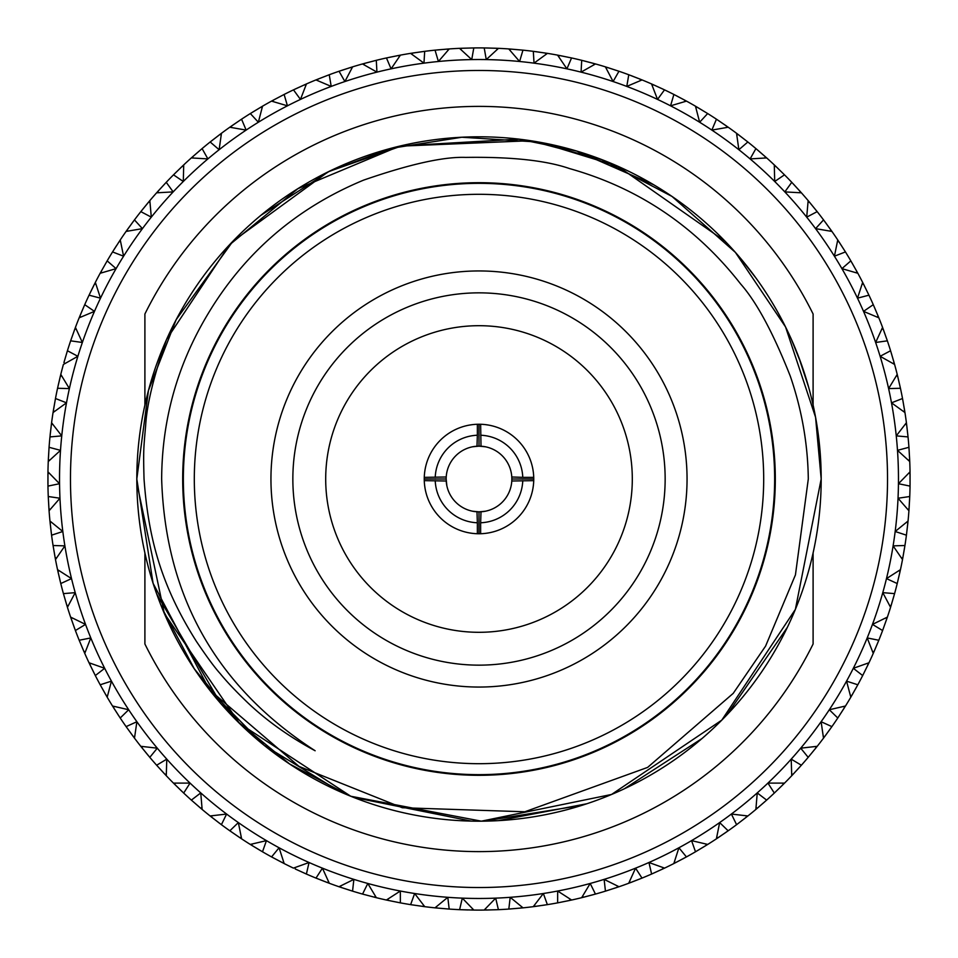 <?xml version="1.0" encoding="UTF-8"?>
<svg xmlns="http://www.w3.org/2000/svg" width="958" height="958" viewBox="0 0 958 958"><rect width="100%" height="100%" fill="white"/><g stroke="black" fill="none" stroke-linecap="round" stroke-linejoin="round"><path stroke-width="1.44" d="M340.222 791.775L264.228 745.384L209.658 690.059L153.076 583.302L136.814 479A342.186 342.186 0 0 1 166.572 339.431L229.273 245.056L297.914 188.666L399.426 146.191L530.469 140.706L601.887 159.639L672.025 196.45L735.397 252.397L785.548 326.953L815.569 417.257L821.186 479A342.186 342.186 0 0 1 156.753 594.104A342.186 342.186 0 0 1 136.814 479L148.454 390.505L176.176 319.661L232.974 241.177L328.031 171.913L390.625 148.43L461.828 137.245L538.959 142.107L617.862 166.261L725.098 241.248M496.495 909.741L484.149 910.064A431.1 431.1 0 0 1 479 910.1A431.1 431.1 0 0 1 473.851 910.064L459.601 909.669A431.1 431.1 0 0 1 449.182 909.07L434.98 907.849L447.805 897.311L449.182 909.07L434.98 907.849A431.1 431.1 0 0 1 424.741 906.675L410.635 904.639A431.1 431.1 0 0 1 400.36 902.867L388.313 900.448L387.858 899.107M468.007 909.956L459.601 909.669L462.307 898.149L473.851 910.064L471.875 910.04L472.617 908.831M479 59.528A419.472 419.472 0 0 1 898.472 479A419.472 419.472 0 0 1 479 898.472A419.472 419.472 0 0 1 59.528 479A419.472 419.472 0 0 1 479 59.528M460.834 49.505L461.505 48.259L473.791 47.936A431.1 431.1 0 0 1 479 47.9A431.1 431.1 0 0 1 484.209 47.936L498.471 48.343L486.257 59.588L484.209 47.936L496.495 48.259L497.166 49.505M459.529 48.343L473.791 47.936L471.743 59.588L459.529 48.343A431.1 431.1 0 0 0 449.242 48.93L438.405 61.492L435.04 50.151L449.242 48.93L437.483 49.9M479 70.473A408.527 408.527 0 0 1 887.527 479A408.527 408.527 0 0 1 479 887.527A408.527 408.527 0 0 1 70.473 479A408.527 408.527 0 0 1 479 70.473M182.691 479A296.309 296.309 0 0 0 479 775.309A296.309 296.309 0 0 0 775.309 479A296.309 296.309 0 0 0 479 182.691A296.309 296.309 0 0 0 182.691 479M156.753 594.104L215.981 695.376L298.98 766.388L402.3 807.738L524.828 811.773L647.62 767.406L733.229 693.352L765.598 646.087L795.439 574.884L808.301 479C807.845 444.045 801.834 409.725 790.242 376.027C773.082 332.642 756.545 301.962 740.642 283.975C695.64 226.447 638.603 187.984 569.567 168.584C546.096 160.465 511.452 156.741 465.612 157.399C443.746 156.597 409.725 164.177 363.573 180.14C296.273 208.066 244.158 253.056 207.239 315.134C177.146 365.609 161.95 420.239 161.651 479C165.339 596.403 216.496 686.982 315.134 750.761C288.633 736.439 265.881 720.153 246.889 701.903C235.776 691.209 226.878 681.785 220.196 673.618C214.76 667.63 206.82 656.877 196.39 641.381C160.657 584.787 148.334 537.306 144.035 479C143.245 449.709 143.664 448.799 145.652 425.46C146.897 404.324 153.867 375.644 166.572 339.431A342.186 342.186 0 0 1 197.049 285.113M787.332 627.394L727.158 714.608M701.998 738.534L624.353 788.769M586.763 803.774L498.376 820.635M471.228 821.102L353.658 797.403M582.057 805.295L483.61 821.15M349.371 795.679L289.591 763.957L237.201 721.123L194.294 668.792L162.489 609.06M197.408 284.574A342.186 342.186 0 0 1 821.186 479L795.368 609.408L721.793 720.129L611.563 794.457L481.335 821.174L350.76 796.242L239.536 723.434L164.333 613.455L136.838 483.024M400.684 145.903L518.805 139.138L576.632 151.029L653.679 184.75M260.971 215.275L329.073 171.434L403.809 145.185M740.726 258.564L755.766 277.784M798.577 356.687L808.636 387.176M791.404 339.383L801.499 364.615M774.651 479A295.651 295.651 0 0 1 479 774.651A295.651 295.651 0 0 1 183.349 479A295.651 295.651 0 0 1 479 183.349A295.651 295.651 0 0 1 774.651 479M665.151 479A186.151 186.151 0 0 0 479 292.849A186.151 186.151 0 0 0 292.849 479A186.151 186.151 0 0 0 479 665.151A186.151 186.151 0 0 0 665.151 479M270.946 479A208.054 208.054 0 0 1 479 270.946A208.054 208.054 0 0 1 687.054 479A208.054 208.054 0 0 1 479 687.054A208.054 208.054 0 0 1 270.946 479M194.306 479A284.694 284.694 0 0 0 479 763.694A284.694 284.694 0 0 0 763.694 479A284.694 284.694 0 0 0 479 194.306A284.694 284.694 0 0 0 194.306 479M632.304 479A153.304 153.304 0 0 0 479 325.696A153.304 153.304 0 0 0 325.696 479A153.304 153.304 0 0 0 479 632.304A153.304 153.304 0 0 0 632.304 479M511.847 479L533.75 479L533.726 480.641A54.75 54.75 0 0 0 477.359 424.274A54.75 54.75 0 0 0 424.25 479L424.274 480.641A54.75 54.75 0 0 0 480.641 533.726A54.75 54.75 0 0 0 533.726 480.641L511.788 481A32.847 32.847 0 0 0 511.835 479.922L511.847 479A32.847 32.847 0 0 0 477 446.212A32.847 32.847 0 0 0 446.153 479L446.847 485.742M485.395 446.775L479 446.153L472.605 446.775M532.983 488.137L533.343 485.622M424.657 485.622L425.017 488.137M446.212 477L424.274 477.359L424.25 479A54.75 54.75 0 0 0 424.274 480.641L446.212 481A32.847 32.847 0 0 0 477 511.788L477.359 522.769A43.805 43.805 0 0 1 435.231 480.641M477.359 522.769L477.359 533.726L479 533.75L480.641 533.726L480.641 522.769A43.805 43.805 0 0 0 522.769 480.641M485.395 533.378L488.137 532.983M469.863 532.983L472.605 533.378M425.017 469.863L424.622 472.605M481 446.212L480.641 424.274L477.359 424.274L477.359 435.231A43.805 43.805 0 0 0 435.231 477.359M472.605 424.622L469.863 425.017M488.137 425.017L485.395 424.622M533.75 479L533.726 477.359L522.769 477.359A43.805 43.805 0 0 0 480.641 435.231M533.378 472.605L532.983 469.863M424.25 479L446.153 479M477 446.212L477.359 435.231M479 446.153L479 424.25M511.788 477L522.769 477.359M477 511.788A32.847 32.847 0 0 0 481 511.788L480.641 522.769M479 533.75L479 511.847L485.395 511.225M472.605 511.225L479 511.847M481 511.788A32.847 32.847 0 0 0 511.788 481M144.898 314.008L144.898 405.054L144.898 314.008A372.626 372.626 0 0 1 813.102 314.008L813.102 405.066L813.102 314.008M144.898 643.992L144.898 552.946L144.898 643.992A372.626 372.626 0 0 0 813.102 643.992L813.102 552.934L813.102 643.992M328.546 881.683L327.432 882.581L315.996 878.103L322.427 868.152L329.289 883.264A431.1 431.1 0 0 0 338.988 886.737L353.873 879.384L352.556 891.144L338.988 886.737L350.209 890.413M283.628 861.913L282.418 862.667L271.569 856.919L279.077 847.77L284.179 863.565A431.1 431.1 0 0 0 293.423 868.116L309.051 862.511L306.392 874.043L295.22 868.966L295.076 867.541M241.248 837.148L239.967 837.759L229.848 830.802L238.35 822.575L241.608 838.849A431.1 431.1 0 0 0 250.278 844.429L266.444 840.633L262.492 851.782L250.278 844.429L260.372 850.548M201.97 807.714L200.629 808.169L191.361 800.11L200.749 792.913L202.138 809.45A431.1 431.1 0 0 0 210.113 815.965L226.603 814.049L221.406 824.682L210.113 815.965L219.442 823.209M166.309 773.992L164.92 774.292L156.633 765.226L166.788 759.143L166.273 775.729A431.1 431.1 0 0 0 173.458 783.117L190.055 783.093L183.685 793.056L173.458 783.117L181.9 791.38M134.719 736.427L133.306 736.57L126.109 726.619L136.886 721.721L134.491 738.151A431.1 431.1 0 0 0 140.778 746.306L157.28 748.174L149.807 757.347L140.778 746.306L148.227 755.479M107.619 695.496L106.194 695.484L100.183 684.778L111.439 681.15L107.188 697.196A431.1 431.1 0 0 0 112.517 706.01L128.683 709.746L120.217 718.009L112.517 706.01L118.864 715.961M85.37 651.751L83.945 651.572L79.191 640.255L90.794 637.932L84.747 653.392A431.1 431.1 0 0 0 89.022 662.756L104.673 668.301L95.321 675.558L89.022 662.756L94.207 673.366M68.234 605.755L66.856 605.42L63.42 593.625L75.215 592.643L67.431 607.312A431.1 431.1 0 0 0 70.617 617.108L85.525 624.4L75.407 630.532L70.617 617.108L74.556 628.244M56.462 558.107L55.133 557.616L53.061 545.509L64.893 545.868L55.492 559.556A431.1 431.1 0 0 0 57.54 569.651L71.515 578.608L60.773 583.542L57.54 569.651L60.186 581.159M50.199 509.428L48.93 508.782L48.259 496.519L59.959 498.232L49.074 510.758A431.1 431.1 0 0 0 49.948 521.02L62.821 531.498L51.576 535.187L49.948 521.02L51.265 532.756M49.529 460.355L48.343 459.565L49.062 447.302L60.51 450.344L48.259 461.54A431.1 431.1 0 0 0 47.96 471.839L59.552 483.718L47.96 486.101L47.96 471.839L47.924 483.646M54.45 411.521L53.361 410.599L55.48 398.504L66.497 402.827L53.049 412.551A431.1 431.1 0 0 0 51.588 422.753L61.743 435.878L49.96 436.92L51.588 422.753L50.199 434.477M64.916 363.561L63.935 362.531L67.419 350.748L77.873 356.292L63.408 364.435A431.1 431.1 0 0 0 60.785 374.398L69.383 388.589L57.552 388.277L60.785 374.398L58.079 385.894M80.771 317.11L79.909 315.972L84.723 304.668L94.471 311.374L79.167 317.805A431.1 431.1 0 0 0 75.431 327.408L82.352 342.485L70.641 340.832L74.736 329.265L76.149 329.001M116.086 268.635L100.147 273.281L107.164 260.863L116.086 268.635M89.094 295.1L95.345 282.394A431.1 431.1 0 0 1 100.147 273.281L107.164 260.863A431.1 431.1 0 0 1 112.553 251.93L120.253 239.943L123.582 256.205L112.553 251.93L120.253 239.943A431.1 431.1 0 0 1 126.073 231.429L134.455 219.897A431.1 431.1 0 0 1 140.826 211.634L149.843 200.605L151.304 217.143L140.826 211.634L148.574 202.114L149.975 202.342M95.345 282.394L100.506 298.166L89.058 295.184L94.447 284.155L95.872 284.059M127.785 231.118L127.21 229.812L134.455 219.897L142.431 228.639L126.073 231.429L133.306 221.43L126.073 231.429M158.333 192.702L157.914 191.337L166.237 182.307L173.17 191.899L156.597 192.821A431.1 431.1 0 0 0 149.843 200.605L142.347 209.718M193.061 158.01L192.798 156.609L202.09 148.598L207.886 158.908L191.313 157.926A431.1 431.1 0 0 0 183.72 164.896L183.289 181.493L173.506 174.835L183.72 164.896L175.23 173.099M231.513 127.51L231.405 126.085L241.56 119.187L246.146 130.096L229.788 127.234A431.1 431.1 0 0 0 221.454 133.282L219.131 149.723L210.161 141.988L221.454 133.282L212.089 140.467M273.198 101.596L273.246 100.171L284.119 94.459L287.436 105.823L271.509 101.117A431.1 431.1 0 0 0 262.54 106.182L258.349 122.241L250.337 113.547L262.54 106.182L252.409 112.254M317.553 80.592L317.781 79.179L329.229 74.748L331.217 86.412L315.948 79.921A431.1 431.1 0 0 0 306.452 83.933L300.465 99.416L293.483 89.86L306.452 83.933L295.208 89.034M364.028 64.785L364.399 63.408L376.29 60.318L376.937 72.125L362.495 63.947A431.1 431.1 0 0 0 352.616 66.844L344.892 81.538L339.048 71.251L352.616 66.844L341.371 70.461M411.988 54.378L412.527 53.061L424.681 51.337L423.975 63.144L410.575 53.361A431.1 431.1 0 0 0 400.42 55.121L391.08 68.844L386.445 57.947L400.42 55.121L388.84 57.432M509.907 50.235L510.722 49.074L522.96 50.151L519.595 61.492L508.758 48.93A431.1 431.1 0 0 0 498.471 48.343L486.664 47.972M558.586 56.558L559.532 55.492L571.555 57.947L566.92 68.844L557.58 55.121A431.1 431.1 0 0 0 547.425 53.361L534.025 63.144L533.319 51.337L547.425 53.361L535.75 51.648M606.222 68.377L607.276 67.431L618.952 71.251L613.108 81.538L605.384 66.844A431.1 431.1 0 0 0 595.505 63.947L581.063 72.125L581.71 60.318L595.505 63.947L584.093 60.905M652.194 85.561L653.356 84.735L664.517 89.86L657.535 99.416L651.548 83.933A431.1 431.1 0 0 0 642.052 79.921L626.783 86.412L628.771 74.748L642.052 79.921L631.071 75.61M695.915 107.871L697.161 107.176L707.663 113.547L699.651 122.241L695.46 106.182A431.1 431.1 0 0 0 686.491 101.117L670.564 105.823L673.881 94.459L686.491 101.117L676.061 95.572M736.81 135.006L738.127 134.467L747.839 141.988L738.869 149.723L736.546 133.282A431.1 431.1 0 0 0 728.212 127.234L711.854 130.096L716.44 119.187L728.212 127.234L718.476 120.54M774.339 166.644L775.717 166.261L784.494 174.835L774.711 181.493L774.28 164.896A431.1 431.1 0 0 0 766.687 157.926L750.114 158.908L755.91 148.598L766.687 157.926L757.778 150.167M808.025 202.342L809.426 202.114L817.174 211.634L806.696 217.143L808.157 200.605A431.1 431.1 0 0 0 801.403 192.821L784.83 191.899L791.763 182.307L801.403 192.821L793.452 184.092M837.412 241.656L838.837 241.584L845.447 251.93L834.418 256.205L837.747 239.943A431.1 431.1 0 0 0 831.927 231.429L815.569 228.639L823.545 219.897L831.927 231.429L825.018 221.861M862.128 284.059L863.553 284.155L868.942 295.184L857.494 298.166L862.655 282.394A431.1 431.1 0 0 0 857.853 273.281L841.914 268.635L850.836 260.863L857.853 273.281L852.069 262.983M881.851 329.001L883.264 329.265L887.359 340.832L875.648 342.485L882.569 327.408A431.1 431.1 0 0 0 878.833 317.805L863.529 311.374L873.277 304.668L878.833 317.805L874.259 306.919M896.329 375.895L897.694 376.314L900.448 388.277L888.617 388.589L897.215 374.398A431.1 431.1 0 0 0 894.592 364.435L880.127 356.292L890.581 350.748L894.592 364.435L891.299 353.095M905.358 424.143L906.663 424.717L908.04 436.92L896.257 435.878L906.412 422.753A431.1 431.1 0 0 0 904.951 412.551L891.503 402.827L902.52 398.504L904.951 412.551L902.963 400.911M908.831 473.096L910.064 473.815L910.04 486.101L898.448 483.718L910.04 471.839A431.1 431.1 0 0 0 909.741 461.54L897.49 450.344L908.938 447.302L909.741 461.54L909.106 449.745M906.699 522.134L907.849 522.984L906.424 535.187L895.179 531.498L908.052 521.02A431.1 431.1 0 0 0 908.926 510.758L898.041 498.232L909.741 496.519L908.926 510.758L909.633 498.974M898.999 570.609L900.041 571.591L897.227 583.542L886.485 578.608L900.46 569.651A431.1 431.1 0 0 0 902.508 559.556L893.107 545.868L904.939 545.509L902.508 559.556L904.556 547.928M885.815 617.886L886.737 618.976L882.593 630.532L872.475 624.4L887.383 617.108A431.1 431.1 0 0 0 890.569 607.312L882.785 592.643L894.58 593.625L890.569 607.312L893.922 595.984M867.337 663.355L868.128 664.541L862.679 675.558L853.327 668.301L868.978 662.756A431.1 431.1 0 0 0 873.253 653.392L867.206 637.932L878.809 640.255L873.253 653.392L877.887 642.519M843.794 706.429L844.441 707.699L837.783 718.009L829.317 709.746L845.483 706.01A431.1 431.1 0 0 0 850.812 697.196L846.561 681.15L857.817 684.778L850.812 697.196L856.644 686.922M815.486 746.521L815.988 747.863L808.193 757.347L800.72 748.174L817.222 746.306A431.1 431.1 0 0 0 823.509 738.151L821.114 721.721L831.891 726.619L823.509 738.151L830.478 728.619M782.794 783.141L783.141 784.518L774.315 793.056L767.945 783.093L784.542 783.117A431.1 431.1 0 0 0 791.727 775.729L791.212 759.143L801.367 765.226L791.727 775.729L799.738 767.059M746.15 815.785L746.33 817.198L736.594 824.682L731.397 814.049L747.887 815.965A431.1 431.1 0 0 0 755.862 809.45L757.251 792.913L766.64 800.11L755.862 809.45L764.807 801.738M706.022 844.046L706.046 845.471L695.508 851.782L691.556 840.633L707.722 844.429A431.1 431.1 0 0 0 716.392 838.849L719.65 822.575L728.152 830.802L716.392 838.849L726.152 832.215M662.924 867.541L662.78 868.966L651.608 874.043L648.949 862.511L664.577 868.116A431.1 431.1 0 0 0 673.821 863.565L678.923 847.77L686.431 856.919L673.821 863.565L684.275 858.093M376.35 897.694L362.555 894.077L367.8 883.468L376.35 897.694A431.1 431.1 0 0 0 386.385 900.029L400.324 891.036L400.36 902.867L386.385 900.029M617.431 885.97L617.132 887.371L605.444 891.144L604.127 879.384L619.012 886.737A431.1 431.1 0 0 0 628.711 883.264L635.573 868.152L642.004 878.103L628.711 883.264L639.728 879.013M412.527 904.951L410.635 904.639L414.634 893.503L424.741 906.675L422.789 906.424L423.664 905.298M329.289 883.264L315.996 878.103A431.1 431.1 0 0 1 306.392 874.043L304.153 873.049M284.179 863.565L271.569 856.919A431.1 431.1 0 0 1 262.492 851.782L251.954 845.471L251.978 844.046M241.608 838.849L229.848 830.802A431.1 431.1 0 0 1 221.406 824.682L211.658 817.198L211.85 815.785M202.138 809.45L191.361 800.11A431.1 431.1 0 0 1 183.685 793.056L174.859 784.518L175.206 783.141M166.273 775.729L156.633 765.226A431.1 431.1 0 0 1 149.807 757.347L142.012 747.863L142.514 746.521M134.491 738.151L126.109 726.619A431.1 431.1 0 0 1 120.217 718.009L113.559 707.699L114.206 706.429M107.188 697.196L100.183 684.778A431.1 431.1 0 0 1 95.321 675.558L89.872 664.541L90.663 663.355M84.747 653.392L79.191 640.255A431.1 431.1 0 0 1 75.407 630.532L71.263 618.976L72.185 617.886M67.431 607.312L63.42 593.625A431.1 431.1 0 0 1 60.773 583.542L57.959 571.591L59.001 570.609M55.492 559.556L53.061 545.509A431.1 431.1 0 0 1 51.576 535.187L50.151 522.984L51.301 522.134M49.074 510.758L48.259 496.519A431.1 431.1 0 0 1 47.96 486.101L47.936 473.815L49.169 473.096M48.259 461.54L49.062 447.302A431.1 431.1 0 0 1 49.96 436.92L51.337 424.717L52.642 424.143M53.049 412.551L55.48 398.504A431.1 431.1 0 0 1 57.552 388.277L60.306 376.314L61.671 375.895M66.856 352.58L67.419 350.748A431.1 431.1 0 0 1 70.641 340.832L74.748 329.253M79.167 317.805L84.723 304.668A431.1 431.1 0 0 1 89.058 295.184M156.597 192.821L166.237 182.307A431.1 431.1 0 0 1 173.506 174.835L182.283 166.249L183.661 166.644M191.313 157.926L202.09 148.598A431.1 431.1 0 0 1 210.161 141.988L219.873 134.467L221.19 135.006M229.788 127.234L241.56 119.187A431.1 431.1 0 0 1 250.337 113.547L260.839 107.176L262.085 107.871M271.509 101.117L284.119 94.459A431.1 431.1 0 0 1 293.483 89.86L304.644 84.735L305.806 85.561M315.948 79.921L329.229 74.748A431.1 431.1 0 0 1 339.048 71.251L350.724 67.431L351.778 68.377M362.495 63.947L376.29 60.318A431.1 431.1 0 0 1 386.445 57.947L398.48 55.492L399.414 56.558M410.575 53.361L424.681 51.337A431.1 431.1 0 0 1 435.04 50.151L447.278 49.074L448.093 50.235M508.758 48.93L522.96 50.151A431.1 431.1 0 0 1 533.319 51.337L545.473 53.061L546.012 54.378M557.58 55.121L571.555 57.947A431.1 431.1 0 0 1 581.71 60.318L593.601 63.408L593.972 64.785M605.384 66.844L618.952 71.251A431.1 431.1 0 0 1 628.771 74.748L640.231 79.179L640.447 80.592M662.78 89.034L664.517 89.86A431.1 431.1 0 0 1 673.881 94.459L684.754 100.171L684.802 101.596M695.46 106.182L707.663 113.547A431.1 431.1 0 0 1 716.44 119.187L726.595 126.085L726.487 127.51M736.546 133.282L747.839 141.988A431.1 431.1 0 0 1 755.91 148.598L765.202 156.609L764.939 158.01M774.28 164.896L784.494 174.835A431.1 431.1 0 0 1 791.763 182.307L800.086 191.337L799.667 192.702M808.157 200.605L817.174 211.634A431.1 431.1 0 0 1 823.545 219.897L830.79 229.812L830.215 231.118M837.747 239.943L845.447 251.93A431.1 431.1 0 0 1 850.836 260.863L856.895 271.545L856.177 272.767M862.655 282.394L868.942 295.184A431.1 431.1 0 0 1 873.277 304.668L878.091 315.972L877.229 317.11M882.569 327.408L887.359 340.832A431.1 431.1 0 0 1 890.581 350.748L894.065 362.531L893.084 363.561M897.215 374.398L900.448 388.277A431.1 431.1 0 0 1 902.52 398.504L904.639 410.599L903.55 411.521M906.412 422.753L908.04 436.92A431.1 431.1 0 0 1 908.938 447.302L909.657 459.565L908.471 460.355M910.04 471.839L910.04 486.101A431.1 431.1 0 0 1 909.741 496.519L909.07 508.782L907.801 509.428M908.052 521.02L906.424 535.187A431.1 431.1 0 0 1 904.939 545.509L902.867 557.616L901.538 558.107M900.46 569.651L897.227 583.542A431.1 431.1 0 0 1 894.58 593.625L891.144 605.42L889.766 605.755M887.383 617.108L882.593 630.532A431.1 431.1 0 0 1 878.809 640.255L874.055 651.572L872.63 651.751M868.978 662.756L862.679 675.558A431.1 431.1 0 0 1 857.817 684.778L851.806 695.484L850.381 695.496M845.483 706.01L837.783 718.009A431.1 431.1 0 0 1 831.891 726.619L824.694 736.57L823.281 736.427M817.222 746.306L808.193 757.347A431.1 431.1 0 0 1 801.367 765.226L793.08 774.292L791.691 773.992M784.542 783.117L774.315 793.056A431.1 431.1 0 0 1 766.64 800.11L757.371 808.169L756.03 807.714M747.887 815.965L736.594 824.682A431.1 431.1 0 0 1 728.152 830.802L718.033 837.759L716.752 837.148M707.722 844.429L695.508 851.782A431.1 431.1 0 0 1 686.431 856.919L675.582 862.667L674.372 861.913M664.577 868.116L651.608 874.043A431.1 431.1 0 0 1 642.004 878.103L630.568 882.581L629.454 881.683M364.435 894.604L362.555 894.077A431.1 431.1 0 0 1 352.556 891.144L340.868 887.371L340.569 885.97M570.142 899.107L569.687 900.448L557.64 902.867L557.676 891.036L571.615 900.029A431.1 431.1 0 0 0 581.65 897.694L590.2 883.468L595.445 894.077L581.65 897.694L593.086 894.736M521.655 906.747L521.056 908.04L508.818 909.07L510.195 897.311L523.02 907.849A431.1 431.1 0 0 0 533.259 906.675L543.366 893.503L547.365 904.639L533.259 906.675L544.946 905.023M484.149 910.064L495.693 898.149L498.399 909.669L484.149 910.064M101.105 271.545L101.823 272.767M120.588 241.656L119.163 241.584M374.422 897.227L375.428 896.209M619.012 886.737L605.444 891.144A431.1 431.1 0 0 1 595.445 894.077L583.578 897.227L582.572 896.209M436.345 906.747L436.944 908.04M571.615 900.029L557.64 902.867A431.1 431.1 0 0 1 547.365 904.639L535.211 906.424L534.336 905.298M523.02 907.849L508.818 909.07A431.1 431.1 0 0 1 498.399 909.669L486.125 910.04L485.383 908.831M71.263 339.024L75.431 327.408M113.559 250.301L116.337 245.931M90.579 291.974L94.447 284.155M651.548 83.933L662.792 89.034"/></g></svg>

